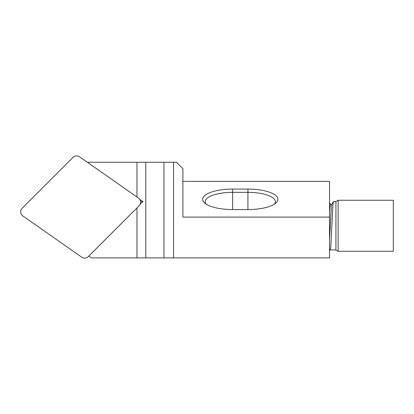 <?xml version="1.0" encoding="UTF-8"?>
<svg xmlns="http://www.w3.org/2000/svg" width="414" height="414" viewBox="0 0 414 414"><rect width="100%" height="100%" fill="white"/><g stroke="black" fill="none" stroke-linecap="round" stroke-linejoin="round"><path stroke-width="0.62" d="M338.124 225.765L338.124 200.257L393.3 200.257L393.3 251.267L338.124 251.267L338.124 225.765M335.92 201.535L333.373 201.602L332.923 204.78L330.796 246.744L330.269 249.989L335.92 249.989L335.92 201.535L338.124 200.257M88.839 256.059L91.463 257.896L145.806 257.896L145.806 162.257L163.97 162.257L163.97 257.896L173.533 257.896L173.533 162.257L163.97 162.257M173.533 162.257L176.519 162.257L182.895 168.633L182.895 217.091L329.539 217.091L329.539 257.896L173.533 257.896M163.97 257.896L145.806 257.896M145.806 162.257L87.333 162.257M232.627 209.572L247.929 209.572A29.968 10.252 -0 0 0 275.843 203.057A29.968 10.252 -0 0 0 247.929 189.074L232.627 189.074A29.968 10.252 -0 0 0 204.718 203.057A29.968 10.252 -0 0 0 232.627 209.572L232.627 192.344L247.929 192.344A27.417 9.377 180 0 1 275.346 201.721A27.417 9.377 180 0 1 274.451 204.097M182.895 181.389L329.539 181.389L329.539 217.091M206.105 204.097A27.417 9.377 180 0 1 205.209 201.721A27.417 9.377 180 0 1 232.627 192.344L232.627 189.074M140.211 204.112L143.042 201.54L139.828 199.527M140.563 201.758L143.042 201.54M330.269 249.989L329.539 248.809M329.539 211.942L329.886 207.181L330.507 204.387L329.544 202.715M329.539 239.582L331.324 207.181L331.764 204.387L333.373 201.602M22.196 208.19A5.103 5.103 0 0 0 22.873 215.979L81.744 257.197A5.103 5.103 0 0 0 88.275 256.623L139.088 205.81A5.103 5.103 0 0 0 138.411 198.021L79.54 156.802A5.103 5.103 0 0 0 73.009 157.377L22.196 208.19M136.972 207.926L136.972 257.896M136.972 162.257L136.972 197.017M247.929 209.572L247.929 189.074M330.507 204.387L331.764 204.387M335.92 249.989L338.124 251.267"/></g></svg>
